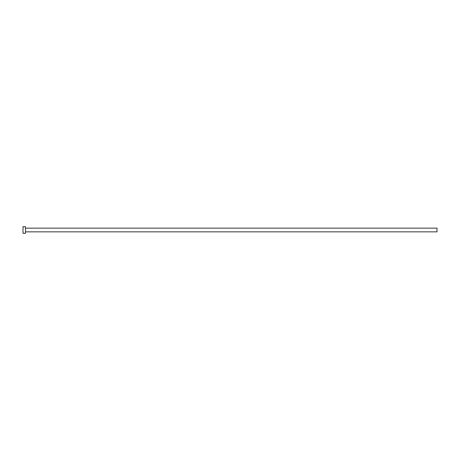 <?xml version="1.0" encoding="UTF-8"?>
<svg xmlns="http://www.w3.org/2000/svg" width="460" height="460" viewBox="0 0 460 460"><rect width="100%" height="100%" fill="white"/><g stroke="black" fill="none" stroke-linecap="round" stroke-linejoin="round"><path stroke-width="0.69" d="M25.467 228.148L437 228.148L437 231.851L25.467 231.851M25.467 230L25.467 233.295L23 233.295L23 226.705L25.467 226.705L25.467 230"/></g></svg>
